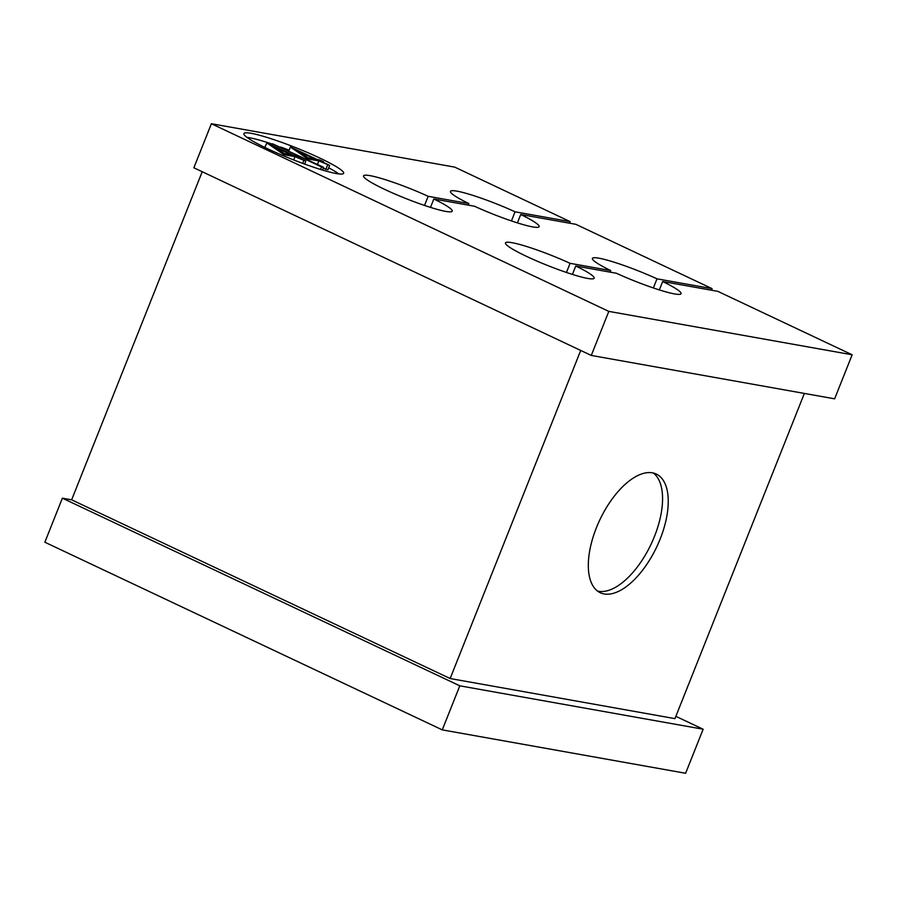 <?xml version="1.0" encoding="UTF-8"?>
<svg xmlns="http://www.w3.org/2000/svg" width="897" height="897" viewBox="0 0 897 897"><rect width="100%" height="100%" fill="white"/><g stroke="black" fill="none" stroke-linecap="round" stroke-linejoin="round"><path stroke-width="1.35" d="M569.55 223.196L570.167 221.637L515.069 211.804A47.72 5.404 21.7 0 0 450.451 191.386A47.72 5.404 21.7 0 0 468.839 203.563L428.161 196.308A47.72 5.404 21.7 0 0 363.543 175.89A47.72 5.404 21.7 0 0 384.712 189.402A47.72 5.404 21.7 0 0 452.223 211.176A47.72 5.404 21.7 0 0 433.834 198.988L430.493 207.386M711.489 290.213L712.106 288.655L656.996 278.832A47.72 5.404 21.7 0 0 592.39 258.403A47.72 5.404 21.7 0 0 610.779 270.591L570.088 263.326A47.72 5.404 21.7 0 0 505.482 242.908A47.72 5.404 21.7 0 0 526.64 256.419A47.72 5.404 21.7 0 0 594.15 278.193A47.72 5.404 21.7 0 0 575.773 266.005L572.421 274.415M319.848 158.085A53.685 6.077 21.7 0 0 243.894 133.586A53.685 6.077 21.7 0 0 267.698 148.79A53.685 6.077 21.7 0 0 343.652 173.289A53.685 6.077 21.7 0 0 319.848 158.085M289.148 150.191A53.685 6.077 21.7 0 0 280.649 147.018M272.408 144.148A53.685 6.077 21.7 0 0 246.967 137.364M660.147 539.075A65.616 31.507 -64.7 0 1 600.272 592.726A65.616 31.507 -64.7 0 1 596.415 527.705A65.616 31.507 -64.7 0 1 656.301 474.065A65.616 31.507 -64.7 0 1 660.147 539.075M597.57 591.089A65.616 31.507 115.3 0 0 654.474 536.395A65.616 31.507 115.3 0 0 653.319 473.011M712.106 288.655L575.852 224.317L520.742 214.484L517.401 222.893M433.834 198.988L474.524 206.243A47.72 5.404 21.7 0 0 539.131 226.672A47.72 5.404 21.7 0 0 520.742 214.484M852.15 354.786L834.625 398.829L591.28 355.436L608.805 311.382L852.15 354.786L717.779 291.334L662.681 281.512L659.34 289.91M675.856 716.333L703.147 729.216L685.611 773.27L442.266 729.878L44.85 542.214L62.375 498.171L459.802 685.824L703.147 729.216M804.362 393.435L674.948 718.632L450.148 678.536L580.707 350.447M202.217 171.731L71.648 499.82L450.148 678.536M71.648 499.82L62.375 498.171M608.805 311.382L211.389 123.73L193.853 167.784L591.28 355.436M575.773 266.005L616.452 273.271A47.72 5.404 21.7 0 0 681.07 293.689A47.72 5.404 21.7 0 0 662.681 281.512M338.819 173.917A53.685 6.077 21.7 0 0 328.706 167.795M329.659 165.396L318.85 160.899L307.85 158.948L290.415 146.996L317.045 159.442L319.713 159.924L323.604 161.752L320.924 161.269L329.659 165.396L327.91 169.802L323.268 168.221M266.162 148.061L264.839 147.153L267.014 142.825L293.218 155.192L299.766 157.502L297.098 157.031L305.832 161.146L295.012 156.65L284.024 154.699L266.588 142.746M459.802 685.824L442.266 729.878M211.389 123.73L454.734 167.122L570.167 221.637M653.364 287.959L656.996 278.832M610.779 270.591L610.162 272.139M566.456 272.453L570.088 263.326M511.436 220.931L515.069 211.804M468.839 203.563L468.223 205.121M424.528 205.435L428.161 196.308M284.226 153.589L291.133 154.822L274.695 147.063L284.226 153.589M284.024 154.699L283.564 155.831M295.012 156.65L293.711 159.946M303.747 160.776L302.715 163.377M305.832 161.146L304.666 164.084M299.766 157.502L299.508 158.164M321.552 166.943L272.542 143.8L323.626 167.313L321.552 166.943L320.554 169.455M272.542 143.8L271.993 145.168M323.626 167.313L322.539 170.06M308.052 157.838L314.959 159.072L298.522 151.313L308.052 157.838M307.85 158.948L307.548 159.722M290.415 146.996L288.868 150.898M318.85 160.899L317.46 164.398M327.584 165.026L325.824 169.432M323.604 161.752L323.335 162.413"/></g></svg>
